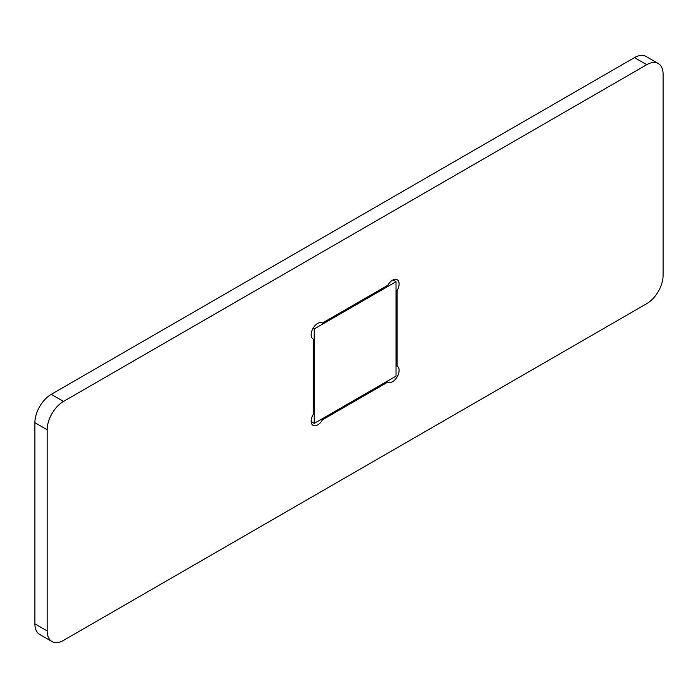 <?xml version="1.0" encoding="UTF-8"?>
<svg xmlns="http://www.w3.org/2000/svg" width="698" height="698" viewBox="0 0 698 698"><rect width="100%" height="100%" fill="white"/><g stroke="black" fill="none" stroke-linecap="round" stroke-linejoin="round"><path stroke-width="1.05" d="M396.036 290.028L397.057 290.612A9.257 5.34 120 0 0 397.188 279.715A9.257 5.34 120 0 0 392.555 280.168A9.257 5.34 120 0 0 387.809 285.273L322.467 323A9.257 5.34 120 0 0 322.336 322.921A9.257 5.34 120 0 0 317.712 323.383A9.257 5.34 120 0 0 311.666 331.533A9.257 5.34 120 0 0 313.088 338.949A9.257 5.34 120 0 0 313.21 339.019L312.957 338.87M313.21 339.019L313.21 414.472A9.257 5.34 120 0 0 313.088 425.37A9.257 5.34 120 0 0 322.467 419.812L321.446 419.219M386.779 381.492L387.809 382.085L322.467 419.812M299.817 503.956L63.527 640.38A23.139 13.358 -60 0 1 51.957 641.523A23.139 13.358 -60 0 1 47.167 630.931L47.167 429.75A23.139 13.358 -60 0 1 63.527 401.42L646.741 64.705A23.139 13.358 -60 0 1 658.31 63.562A23.139 13.358 -60 0 1 663.1 74.145L663.1 275.326A23.139 13.358 -60 0 1 646.741 303.665L299.817 503.956M387.809 382.085A9.257 5.34 120 0 0 387.931 382.164A9.257 5.34 120 0 0 397.188 376.815A9.257 5.34 120 0 0 397.188 366.136A9.257 5.34 120 0 0 397.057 366.066L397.057 290.612M51.957 641.523L39.69 634.438A23.139 13.358 -60 0 1 34.9 623.855L34.9 422.674A23.139 13.358 -60 0 1 51.259 394.335L634.473 57.62A23.139 13.358 -60 0 1 646.043 56.477L658.31 63.562M397.057 366.066L396.036 365.473M396.036 376.152L396.036 281.704L314.24 328.933L314.24 423.381L396.036 376.152M392.983 279.942L396.036 281.704M313.088 328.261L314.24 328.933M311.186 421.618L314.24 423.381M634.473 57.62L646.741 64.705M63.527 401.42L51.259 394.335M47.167 429.75L34.9 422.674M47.167 630.931L34.9 623.855"/></g></svg>

